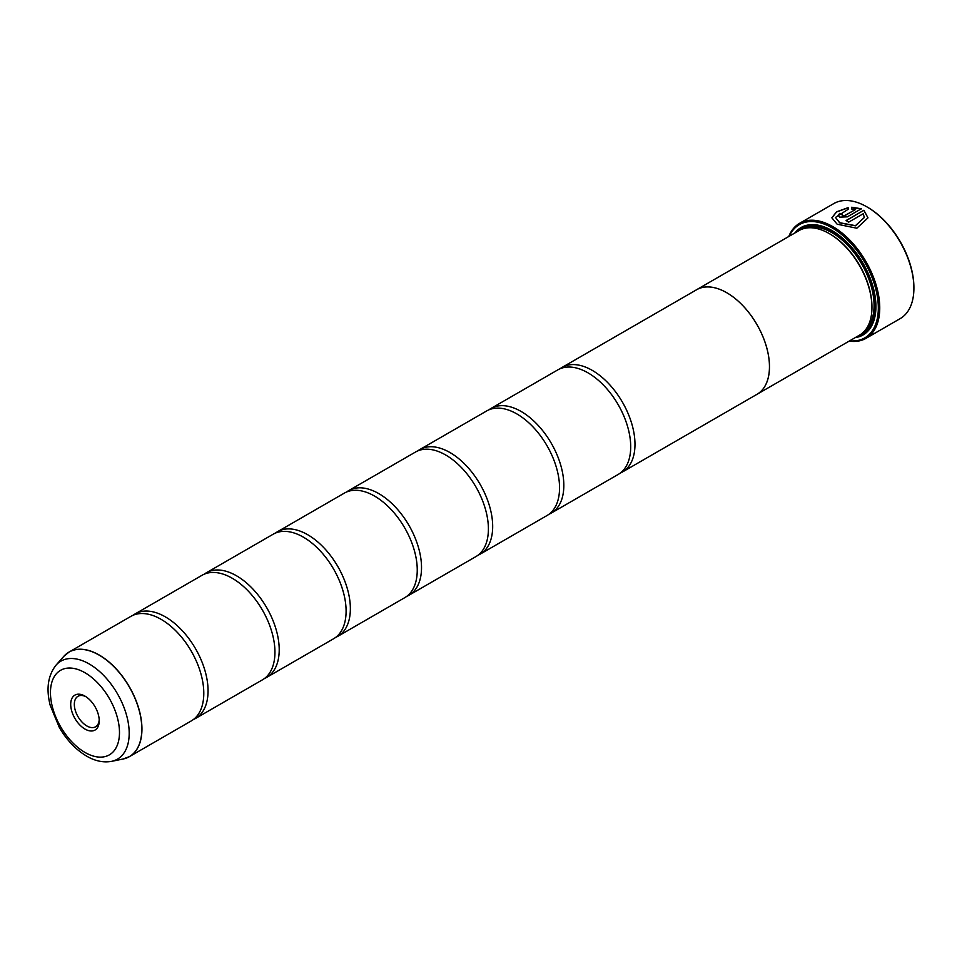 <?xml version="1.0" encoding="UTF-8"?>
<svg xmlns="http://www.w3.org/2000/svg" width="962" height="962" viewBox="0 0 962 962"><rect width="100%" height="100%" fill="white"/><g stroke="black" fill="none" stroke-linecap="round" stroke-linejoin="round"><path stroke-width="1.44" d="M123.052 759.018A60.353 34.848 -120 0 0 139.947 713.515A60.353 34.848 -120 0 0 99.146 655.122A60.353 34.848 -120 0 0 63.793 656.373L56.049 665.127A56.578 32.672 60 0 1 89.189 663.948A56.578 32.672 60 0 1 127.441 718.698A56.578 32.672 60 0 1 111.604 761.351L123.052 759.018L129.437 756.625L191.294 720.911A60.378 34.86 -120 0 0 202.778 681.986A60.378 34.86 -120 0 0 170.37 625.853A60.378 34.86 -120 0 0 161.099 619.336A60.378 34.86 -120 0 0 130.916 616.341L69.072 652.044A60.378 34.86 60 0 1 99.254 655.038A60.378 34.86 60 0 1 138.696 708.248A60.378 34.86 60 0 1 129.437 756.625A60.378 34.86 60 0 1 126.443 758.044M193.35 719.552A60.378 34.86 -120 0 0 195.563 718.446L262.446 679.833A60.378 34.86 -120 0 0 273.93 640.908A60.378 34.86 -120 0 0 241.522 584.776A60.378 34.86 -120 0 0 232.251 578.258A60.378 34.86 -120 0 0 202.068 575.264L135.185 613.876A60.378 34.86 -120 0 0 133.129 615.235M264.502 678.475A60.378 34.86 -120 0 0 266.714 677.368L333.598 638.756A60.378 34.86 -120 0 0 345.081 599.831A60.378 34.86 -120 0 0 312.674 543.698A60.378 34.86 -120 0 0 303.403 537.169A60.378 34.86 -120 0 0 273.22 534.187L206.337 572.799A60.378 34.86 -120 0 0 204.281 574.158M335.654 637.397A60.378 34.86 -120 0 0 337.866 636.291L404.749 597.679A60.378 34.86 -120 0 0 416.233 558.754A60.378 34.86 -120 0 0 383.826 502.621A60.378 34.86 -120 0 0 374.567 496.091A60.378 34.86 -120 0 0 344.372 493.097L277.489 531.721A60.378 34.86 -120 0 0 275.433 533.08M406.806 596.308A60.378 34.86 -120 0 0 409.018 595.213L475.901 556.601A60.378 34.86 -120 0 0 487.385 517.676A60.378 34.86 -120 0 0 454.978 461.544A60.378 34.86 -120 0 0 445.719 455.014A60.378 34.86 -120 0 0 415.524 452.02L348.641 490.632A60.378 34.86 -120 0 0 346.585 492.003M477.958 555.23A60.378 34.86 -120 0 0 480.17 554.136L547.053 515.512A60.378 34.86 -120 0 0 558.537 476.587A60.378 34.86 -120 0 0 526.13 420.454A60.378 34.86 -120 0 0 516.871 413.937A60.378 34.86 -120 0 0 486.676 410.942L419.793 449.555A60.378 34.86 -120 0 0 417.736 450.925M549.11 514.153A60.378 34.86 -120 0 0 551.322 513.047L618.205 474.434A60.378 34.86 -120 0 0 629.689 435.509A60.378 34.86 -120 0 0 597.282 379.377A60.378 34.86 -120 0 0 588.022 372.859A60.378 34.86 -120 0 0 557.828 369.865L490.945 408.477A60.378 34.86 -120 0 0 488.888 409.836M831.865 217.893L836.567 211.977L848.111 207.804M835.473 217.448L839.706 222.883L855.446 225.817L864.357 217.484L855.446 225.661L839.706 222.715L835.473 217.448L848.111 209.331L848.111 207.648L836.519 211.844L831.853 217.809L837.144 224.194L856.817 228.222L867.977 217.857L863.9 210.245L846.091 220.526A66.414 38.348 60 0 1 848.64 222.174L863.215 213.756L864.357 217.484M846.223 220.611L863.9 210.245M863.9 210.413L867.964 217.845M842.255 214.526L842.255 215.825L844.804 215.68L855.555 209.488L844.804 215.524L842.255 215.656L842.255 214.37A66.414 38.348 -120 0 0 839.706 213.372L838.118 215.356L839.706 217.135L847.366 216.835L861.339 208.766L851.719 207.239L851.719 209.019L855.555 209.319M842.255 215.656L842.255 214.37M788.78 236.496A66.414 38.348 60 0 1 799.578 223.316A66.414 38.348 60 0 1 832.791 226.611A66.414 38.348 60 0 1 876.178 285.137A66.414 38.348 60 0 1 865.992 338.347L900.143 318.638A66.414 38.348 -120 0 0 913.9 288.227A66.414 38.348 -120 0 0 866.942 206.89L867.652 207.299A65.404 37.758 60 0 1 913.9 287.41A65.404 37.758 60 0 1 913.9 287.818M867.652 207.299L866.942 206.89A66.414 38.348 -120 0 0 833.729 203.607L799.578 223.316M84.969 696.115A20.178 11.652 -120 0 0 70.707 704.352A20.178 11.652 -120 0 0 84.969 729.052A20.178 11.652 -120 0 0 99.23 720.815A20.178 11.652 -120 0 0 84.969 696.115L84.969 696.115M85.907 696.692A17.605 10.161 -120 0 0 77.982 696.284A17.605 10.161 -120 0 0 75.276 710.401A17.605 10.161 -120 0 0 86.784 725.913A17.605 10.161 -120 0 0 95.587 726.791A17.605 10.161 -120 0 0 99.206 719.72M849.735 340.801A65.404 37.758 -120 0 0 877.44 297.042A65.404 37.758 -120 0 0 832.07 227.838A65.404 37.758 -120 0 0 789.333 236.171M865.992 338.347A66.414 38.348 60 0 1 849.181 341.113M871.945 307.131A59.403 34.295 -120 0 0 871.945 306.734A59.403 34.295 -120 0 0 829.941 233.982L829.232 233.574A60.402 34.872 -120 0 0 799.025 230.579L696.56 289.73A60.402 34.872 60 0 1 726.767 292.725A60.402 34.872 60 0 1 766.233 345.959A60.402 34.872 60 0 1 756.974 394.36A60.402 34.872 60 0 1 756 394.877M620.262 473.076A60.378 34.86 -120 0 0 622.474 471.969A60.378 34.86 -120 0 0 631.733 423.593A60.378 34.86 -120 0 0 592.291 370.394A60.378 34.86 -120 0 0 562.097 367.4L696.584 289.754A60.378 34.86 60 0 1 726.767 292.749A60.378 34.86 60 0 1 766.209 345.947A60.378 34.86 60 0 1 756.95 394.336L859.427 335.197A60.402 34.872 -120 0 0 871.945 307.551A60.402 34.872 -120 0 0 829.232 233.574L829.941 233.982M855.254 337.614A62.013 35.81 -120 0 0 875.925 306.565A62.013 35.81 -120 0 0 832.07 230.615L832.07 230.615A62.013 35.81 -120 0 0 794.852 232.984M832.431 230.82A61.015 35.221 -120 0 0 798.304 231M195.563 718.446A60.378 34.86 -120 0 0 204.81 670.069A60.378 34.86 -120 0 0 165.368 616.87A60.378 34.86 -120 0 0 135.185 613.876M266.714 677.368A60.378 34.86 -120 0 0 275.962 628.992A60.378 34.86 -120 0 0 236.52 575.793A60.378 34.86 -120 0 0 206.337 572.799M337.866 636.291A60.378 34.86 -120 0 0 347.114 587.914A60.378 34.86 -120 0 0 307.672 534.704A60.378 34.86 -120 0 0 277.489 531.721M409.018 595.213A60.378 34.86 -120 0 0 418.278 546.837A60.378 34.86 -120 0 0 378.836 493.626A60.378 34.86 -120 0 0 348.641 490.632M480.17 554.136A60.378 34.86 -120 0 0 489.43 505.747A60.378 34.86 -120 0 0 449.988 452.549A60.378 34.86 -120 0 0 419.793 449.555M551.322 513.047A60.378 34.86 -120 0 0 560.581 464.67A60.378 34.86 -120 0 0 521.139 411.471A60.378 34.86 -120 0 0 490.945 408.477M562.097 367.4A60.378 34.86 -120 0 0 560.04 368.759M695.622 290.308A60.402 34.872 60 0 1 696.56 289.73M858.705 335.618A61.015 35.221 -120 0 0 875.925 306.156M851.719 207.407L861.339 208.934M838.118 215.428L839.706 213.372M839.706 213.54A66.414 38.348 60 0 1 842.099 214.466M865.391 330.014A59.403 34.295 -120 0 0 869.744 281.553A59.403 34.295 -120 0 0 832.07 232.744A59.403 34.295 -120 0 0 806.505 228.006M861.158 334.091A60.402 34.872 -120 0 0 872.714 286.363A60.402 34.872 -120 0 0 832.791 231.517A60.402 34.872 -120 0 0 800.853 229.641M84.969 752.428A48.809 28.175 -120 0 0 119.48 732.503A48.809 28.175 -120 0 0 84.969 672.739A48.809 28.175 -120 0 0 50.457 692.664A48.809 28.175 -120 0 0 84.969 752.428M66.342 653.944A60.378 34.86 60 0 1 69.072 652.044L63.793 656.373M913.9 287.41L913.9 288.227M871.945 306.734L871.945 307.551M111.604 761.351C103.379 762.806 95.058 761.062 86.64 756.12C75.842 749.687 66.751 740.139 59.343 727.5L50.228 705.411C45.996 688.9 47.932 675.468 56.049 665.127M622.474 471.969L756.95 394.336"/></g></svg>
